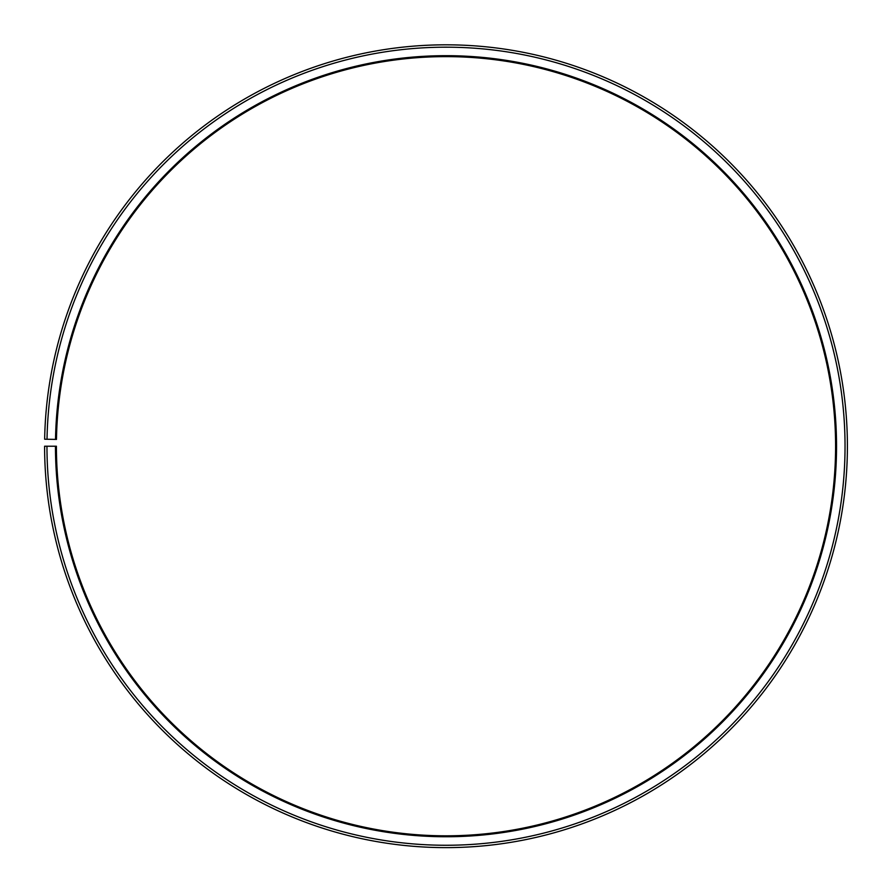 <?xml version="1.0" encoding="UTF-8"?>
<svg xmlns="http://www.w3.org/2000/svg" width="892" height="892" viewBox="0 0 892 892"><rect width="100%" height="100%" fill="white"/><g stroke="black" fill="none" stroke-linecap="round" stroke-linejoin="round"><path stroke-width="0.67" stroke-dasharray="4.46 3.34" d="M55.516 439.399A390.54 390.54 0 0 1 449.412 55.694A390.54 390.54 0 0 1 836.54 446.223A390.54 390.54 0 0 1 446 836.752A390.54 390.54 0 0 1 55.46 446.223L56.408 446.223A389.592 389.592 0 0 0 446 835.815A389.592 389.592 0 0 0 835.592 446.223A389.592 389.592 0 0 0 449.401 56.642A389.592 389.592 0 0 0 56.464 439.422L44.656 439.21A401.4 401.4 0 0 1 449.501 44.834A401.4 401.4 0 0 1 847.4 446.223A401.4 401.4 0 0 1 446 847.623A401.4 401.4 0 0 1 44.6 446.223L46.964 446.223A399.036 399.036 0 0 0 446 845.259A399.036 399.036 0 0 0 845.036 446.223A399.036 399.036 0 0 0 449.479 47.198A399.036 399.036 0 0 0 47.02 439.254M55.46 446.223L46.964 446.223"/><path stroke-width="1.34" d="M835.592 446.223A389.592 389.592 0 0 0 449.401 56.642A389.592 389.592 0 0 0 56.464 439.422L55.516 439.399A390.54 390.54 0 0 1 449.412 55.694A390.54 390.54 0 0 1 836.54 446.223A390.54 390.54 0 0 1 446 836.752A390.54 390.54 0 0 1 55.46 446.223L56.408 446.223A389.592 389.592 0 0 0 446 835.815A389.592 389.592 0 0 0 835.592 446.223M47.02 439.254L44.656 439.21A401.4 401.4 0 0 1 449.501 44.834A401.4 401.4 0 0 1 847.4 446.223A401.4 401.4 0 0 1 446 847.623A401.4 401.4 0 0 1 44.6 446.223L46.964 446.223A399.036 399.036 0 0 0 446 845.259A399.036 399.036 0 0 0 845.036 446.223A399.036 399.036 0 0 0 449.479 47.198A399.036 399.036 0 0 0 47.02 439.254L55.516 439.399M46.964 446.223L55.46 446.223"/></g></svg>

